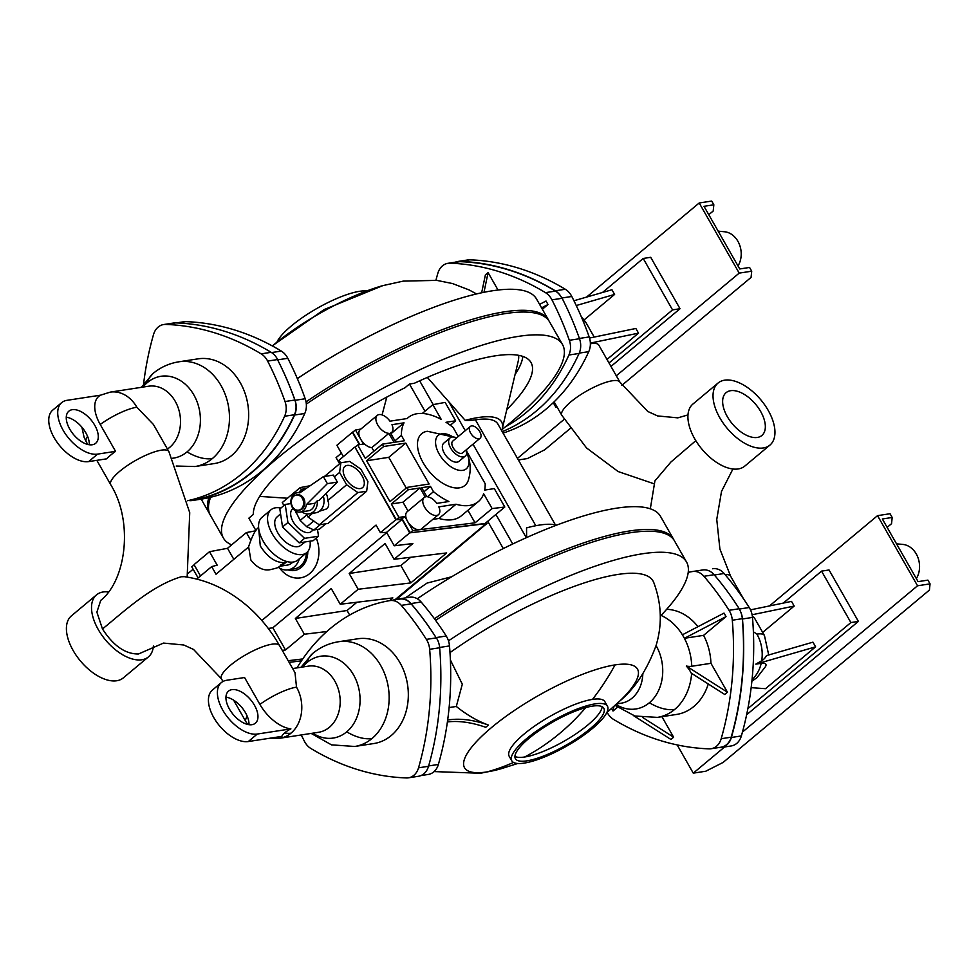 <?xml version="1.0" encoding="UTF-8"?>
<svg xmlns="http://www.w3.org/2000/svg" width="979" height="979" viewBox="0 0 979 979"><rect width="100%" height="100%" fill="white"/><g stroke="black" fill="none" stroke-linecap="round" stroke-linejoin="round"><path stroke-width="1.47" d="M718.06 383.034L692.948 404.021A40.433 22.052 50.1 0 0 698.064 444.099A40.433 22.052 50.1 0 0 738.203 468.953A40.433 22.052 50.1 0 0 744.799 466.09L769.922 445.102A40.433 22.052 50.1 0 0 764.807 405.025A40.433 22.052 50.1 0 0 724.656 380.17A40.433 22.052 50.1 0 0 718.06 383.034A40.433 22.052 50.1 0 0 723.175 423.112A40.433 22.052 50.1 0 0 763.326 447.966A40.433 22.052 50.1 0 0 769.922 445.102M650.313 508.811L654.914 480.897L670.86 462.076L695.824 440.672M590.374 343.8A33.47 8.774 -29.7 0 1 591.243 343.653A33.47 8.774 -29.7 0 1 598.781 345.061L619.94 382.165A33.47 8.774 150.3 0 0 612.401 380.758A33.47 8.774 150.3 0 0 578.124 396.373A33.47 8.774 150.3 0 0 561.811 415.329L586.519 447.929L618.141 471.548L654.192 483.834M503.035 433.085A188.249 149.885 -98.7 0 0 588.758 351.645A16.729 13.327 -98.7 0 0 589.187 336.935A278.88 222.062 -98.7 0 0 571.797 296.478A18.124 14.428 -98.7 0 0 565.299 289.258A278.88 222.062 -98.7 0 0 469.798 259.827A16.729 13.327 -98.7 0 0 467.803 259.949L457.793 261.479A16.729 13.327 -98.7 0 0 455.308 262.188M505.445 426.807A188.249 149.885 -98.7 0 0 568.921 355.022A16.729 13.327 -98.7 0 0 569.337 340.3A278.88 222.062 -98.7 0 0 551.948 299.843A18.124 14.428 -98.7 0 0 545.462 292.635A278.88 222.062 -98.7 0 0 449.948 263.192A16.729 13.327 -98.7 0 0 447.954 263.314L457.964 261.772A16.729 13.327 81.3 0 1 459.959 261.662A278.88 222.062 81.3 0 1 555.46 291.093A18.124 14.428 81.3 0 1 561.432 297.335A18.124 14.428 -98.7 0 0 555.289 290.8A278.88 222.062 -98.7 0 0 459.787 261.369A16.729 13.327 -98.7 0 0 457.793 261.479M447.954 263.314A16.729 13.327 -98.7 0 0 442.508 265.823A16.729 13.327 -98.7 0 0 437.833 273.325A278.88 222.062 -98.7 0 0 435.924 280.275M483.981 292.305L488.093 272.615L485.4 274.854L481.656 292.782M488.093 272.615L498.03 290.029M539.588 304.371L546.025 301.018L548.02 304.518L541.583 307.871M542.366 309.242L548.02 304.518M277.13 341.671A55.081 14.44 -29.7 0 1 311.799 311.481A55.081 14.44 -29.7 0 1 359.697 291.289A55.081 14.44 -29.7 0 1 366.146 290.898M202.139 498.996A16.729 13.327 -98.7 0 0 202.298 498.972A16.729 13.327 -98.7 0 0 202.457 498.947A188.249 149.885 -98.7 0 0 262.042 470.972A188.249 149.885 -98.7 0 0 304.775 413.468A16.729 13.327 -98.7 0 0 305.203 398.747A278.88 222.062 -98.7 0 0 287.814 358.29A18.124 14.428 -98.7 0 0 281.316 351.082A278.88 222.062 -98.7 0 0 185.814 321.638A16.729 13.327 -98.7 0 0 183.819 321.761L176.318 322.911M189.534 500.624A16.729 13.327 -98.7 0 0 192.129 500.538A16.729 13.327 -98.7 0 0 192.288 500.514A188.249 149.885 -98.7 0 0 251.872 472.539A188.249 149.885 -98.7 0 0 294.606 415.023A16.729 13.327 -98.7 0 0 295.034 400.313A278.88 222.062 -98.7 0 0 277.644 359.856A18.124 14.428 -98.7 0 0 277.106 358.877A18.124 14.428 81.3 0 1 277.473 359.562A278.88 222.062 81.3 0 1 294.863 400.019A16.729 13.327 81.3 0 1 294.434 414.741A188.249 149.885 81.3 0 1 251.701 472.245A188.249 149.885 81.3 0 1 192.117 500.22A16.729 13.327 81.3 0 1 191.957 500.245A16.729 13.327 81.3 0 1 191.798 500.269M187.564 500.722A188.249 149.885 -98.7 0 0 241.862 473.763A188.249 149.885 -98.7 0 0 284.608 416.246A16.729 13.327 -98.7 0 0 285.024 401.537A278.88 222.062 -98.7 0 0 267.634 361.08A18.124 14.428 -98.7 0 0 261.136 353.86A278.88 222.062 -98.7 0 0 165.635 324.428A16.729 13.327 -98.7 0 0 163.64 324.538A16.729 13.327 -98.7 0 0 153.519 334.549A278.88 222.062 -98.7 0 0 143.607 383.768M178.949 361.789L198.125 358.84A52.988 42.195 81.3 0 1 245.056 393.313A52.988 42.195 81.3 0 1 231.521 455.627A52.988 42.195 81.3 0 1 214.242 463.581L195.066 466.53A52.988 42.195 -98.7 0 0 212.345 458.576A52.988 42.195 -98.7 0 0 225.88 396.275A52.988 42.195 -98.7 0 0 178.949 361.789C169.245 363.331 160.617 367.235 153.042 373.501A52.988 28.893 50.1 0 0 147.437 382.508A41.399 32.968 -98.7 0 0 142.971 387.084M61.714 402.614L52.744 410.103A32.074 17.487 -129.9 0 0 56.794 441.884A32.074 17.487 -129.9 0 0 88.636 461.598L97.606 454.109A32.074 17.487 -129.9 0 1 65.764 434.395A32.074 17.487 -129.9 0 1 61.714 402.614A32.074 17.487 -129.9 0 1 66.939 400.338L100.543 395.173A32.735 17.842 50.1 0 0 100.225 424.458A33.47 8.774 -29.7 0 1 136.84 407.215L153.422 424.47L168.877 451.576A33.47 8.774 -29.7 0 0 161.339 450.169A33.47 8.774 -29.7 0 0 127.062 465.771A33.47 8.774 -29.7 0 0 110.737 484.727L96.823 460.338M100.225 424.458L115.559 451.343A33.47 8.774 150.3 0 0 106.589 458.845L88.636 461.598M97.606 454.109L115.559 451.343M92.271 444.76A20.914 11.405 -129.9 0 1 71.504 431.898A20.914 11.405 -129.9 0 1 68.86 411.168A20.914 11.405 -129.9 0 1 72.275 409.687A20.914 11.405 -129.9 0 1 93.042 422.549A20.914 11.405 -129.9 0 1 95.685 443.279A20.914 11.405 -129.9 0 1 92.271 444.76M89.309 444.747A20.914 11.405 50.1 0 0 66.278 417.189M222.967 681.482L221.413 678.765L193.536 649.444L183.783 645.002L163.517 643.081L138.504 653.972C125.398 654.168 113.38 645.834 102.477 628.959C122.938 612.426 151.133 585.711 181.262 576.766L184.174 576.668M108.424 591.928A40.433 22.052 50.1 0 0 103.15 591.977A40.433 22.052 50.1 0 0 96.554 594.84A40.433 22.052 50.1 0 0 101.669 634.918A40.433 22.052 50.1 0 0 141.82 659.773A40.433 22.052 50.1 0 0 148.416 656.909A40.433 22.052 50.1 0 0 153.373 646.03M102.477 628.959L96.884 612.156L100.727 600.396C126.034 580.437 133.768 521.917 110.737 484.727M221.389 682.547L212.419 690.048A32.074 17.487 50.1 0 0 216.469 721.829A32.074 17.487 50.1 0 0 248.311 741.544L281.928 736.367A9.557 2.509 -29.7 0 1 284.608 732.904A9.557 2.509 -29.7 0 1 290.898 728.878L257.281 734.042A32.074 17.487 50.1 0 1 225.439 714.34A32.074 17.487 50.1 0 1 221.389 682.547A32.074 17.487 50.1 0 1 226.614 680.283L244.566 677.517L259.9 704.403A33.47 8.774 -29.7 0 1 296.515 687.148L295.009 672.708L279.553 645.602C265.382 620.882 246.61 602.146 223.212 589.382C210.791 582.774 197.782 578.528 184.174 576.655M96.554 594.84L71.443 615.828A40.433 22.052 50.1 0 0 76.558 655.906A40.433 22.052 50.1 0 0 116.697 680.76A40.433 22.052 50.1 0 0 123.293 677.896L148.416 656.909M290.898 728.878A32.735 17.842 -129.9 0 1 259.9 704.403M231.95 689.632A20.914 11.405 50.1 0 0 228.535 691.113A20.914 11.405 50.1 0 0 231.191 711.843A20.914 11.405 50.1 0 0 251.946 724.693A20.914 11.405 50.1 0 0 255.36 723.212A20.914 11.405 50.1 0 0 252.717 702.481A20.914 11.405 50.1 0 0 231.95 689.632M248.984 724.693A20.914 11.405 50.1 0 0 225.953 697.134M277.106 358.877L277.277 358.852A18.124 14.428 -98.7 0 0 271.146 352.318A278.88 222.062 -98.7 0 0 175.645 322.886A16.729 13.327 -98.7 0 0 173.65 323.009L163.64 324.538M354.741 746.475A52.988 42.195 81.3 0 0 372.02 738.521A52.988 42.195 81.3 0 0 385.555 676.208A52.988 42.195 81.3 0 0 338.624 641.734L357.8 638.785A52.988 42.195 81.3 0 1 404.731 673.258A52.988 42.195 81.3 0 1 391.196 735.572A52.988 42.195 81.3 0 1 373.917 743.526L354.741 746.475L331.489 744.86L311.175 733.43M300.1 384.82L299.488 383.731M548.974 320.916A195.213 51.189 150.3 0 0 548.509 320.011L536.504 298.974A195.213 51.189 150.3 0 0 492.523 290.775A195.213 51.189 150.3 0 0 297.335 378.604M548.509 320.011A195.213 51.189 150.3 0 0 504.528 311.811A195.213 51.189 150.3 0 0 306.035 401.867M208.87 497.675A195.213 51.189 150.3 0 0 209.359 513.461A195.213 51.189 150.3 0 0 209.898 514.318M306.329 404.094A195.213 51.189 -29.7 0 1 505.531 313.561A195.213 51.189 -29.7 0 1 549.513 321.773L562.509 344.559A195.213 51.189 -29.7 0 1 502.092 429.512M231.656 544.85A195.213 51.189 -29.7 0 1 223.371 538.009L210.363 515.211A195.213 51.189 -29.7 0 1 210.62 497.271M223.371 538.009A195.213 51.189 -29.7 0 1 318.567 427.419A195.213 51.189 -29.7 0 1 518.527 336.36A195.213 51.189 -29.7 0 1 562.509 344.559M506.804 409.589A158.965 41.681 -29.7 0 0 530.483 361.692A158.965 41.681 -29.7 0 0 495.203 355.842A158.965 41.681 -29.7 0 0 414.35 383.266L409.442 384.025L404.976 387.757A158.965 41.681 -29.7 0 0 253.328 514.44L248.862 518.172L256.008 530.691M522.81 356.393A157.435 41.277 -29.7 0 1 515.101 374.419M424.959 411.241L409.442 384.025M386.815 397.058L382.067 414.912M287.471 498.225L259.643 496.414M396.03 599.454L486.685 523.716A697.207 555.142 -98.7 0 0 486.147 522.59M355.034 447.134L395.871 519.739L402.039 519.421L409.699 532.87L486.073 523.655L395.124 599.637M486.073 523.655L485.682 522.982M409.699 532.87L394.231 545.792L412.893 543.541L394.06 559.278L446.669 552.939L410.788 582.921L358.179 589.26L340.239 604.251L392.848 597.912L389.532 600.678M288.169 660.715L302.731 658.953M349.65 615.057L347.055 610.504L295.364 618.459L304.347 634.233L285.513 649.97L282.27 650.362M304.347 634.233L326.802 631.528M261.821 620.502L376.058 525.074L380.39 532.662L386.558 532.356L394.231 545.792M268.283 628.481L272.847 627.772L386.717 532.637M285.513 649.97L272.847 627.772M295.364 618.459L331.245 588.489L340.239 604.251M347.055 610.504L356.956 602.232M410.776 557.271L400.876 565.544L349.185 573.498L358.179 589.26M400.876 565.544L410.788 582.921M394.06 559.278L385.065 543.516L349.185 573.498M402.039 519.421L386.558 532.356M395.871 519.739L380.39 532.662M248.58 547.004L216.004 574.22L211.672 566.621L196.742 579.091M354.533 447.268L339.052 460.203L340.619 462.945M316.266 538.083A28.575 22.75 81.3 0 1 309.694 573.596A28.575 22.75 81.3 0 1 279.749 568.212M307.785 551.569A20.388 16.227 81.3 0 1 301.189 567.441A20.388 16.227 81.3 0 1 288.01 569.851M278.281 567.269A18.76 14.93 -98.7 0 0 288.046 569.851L294.3 568.885A18.76 14.93 -98.7 0 0 300.418 566.07A18.76 14.93 -98.7 0 0 306.451 552.841M288.046 569.851A18.76 14.93 -98.7 0 0 294.165 567.037A18.76 14.93 -98.7 0 0 299.354 558.776M279.81 566.254L287.312 565.091A13.939 11.099 -98.7 0 0 291.864 562.998A13.939 11.099 -98.7 0 0 292.807 562.105M287.128 561.628L284.302 562.619C275.564 562.803 267.561 557.247 260.292 545.976L258.591 527.522C255.568 529.382 252.252 535.77 248.617 546.686L250.869 560.049C257.171 567.942 263.779 571.124 270.693 569.558C280.41 567.269 275.515 568.101 282.001 565.617L286.284 562.068M280.912 508.052A27.889 15.199 50.1 0 0 275.552 507.795A27.889 15.199 50.1 0 0 270.999 509.778L262.029 517.267A27.889 15.199 50.1 0 0 265.566 544.911A27.889 15.199 50.1 0 0 293.247 562.044A27.889 15.199 50.1 0 0 297.8 560.074L306.77 552.584A27.889 15.199 50.1 0 0 310.062 541.179M270.999 509.778A27.889 15.199 50.1 0 0 274.536 537.41A27.889 15.199 50.1 0 0 302.217 554.555A27.889 15.199 50.1 0 0 306.77 552.584M280.557 513.816L276.886 517.108A18.491 10.084 50.1 0 0 279.456 535.452A18.491 10.084 50.1 0 0 297.726 546.686A18.491 10.084 50.1 0 0 300.602 545.487L305.154 541.925M211.672 566.621L217.179 565.14L209.506 551.703L227.52 548.301L246.365 532.564L255.947 530.765M233.822 559.339L227.52 548.301M360.921 429.022L355.475 430.038L352.367 432.351L359.403 444.686M352.367 432.351L336.886 445.274L343.36 456.606M283.934 505.531L282.246 502.582L300.186 487.603L301.471 489.855M339.603 463.801L336.066 457.621L341.39 453.167M250.563 539.918L246.365 532.564M310.172 485.719L300.186 487.603M209.506 551.703L194.038 564.626L200.499 575.958M373.905 451.209L371.836 447.574A11.161 6.082 -129.9 0 1 360.7 439.204L363.478 444.062L357.641 444.955L354.949 447.207L396.287 519.678L402.124 518.772L410.115 532.809L485.07 523.496L504.809 507.012L494.309 488.594L484.678 490.075A54.726 29.835 50.1 0 0 485.192 483.736L466.726 451.38M352.783 432.277L359.819 444.625M406.248 488.044L388.736 457.34L405.771 443.095L429.108 484.005L407.019 487.407L408.353 489.745L391.306 503.989L398.967 517.426L404.804 516.533L402.124 518.772M404.804 516.533L412.808 530.557L410.115 532.809M412.808 530.557L419.453 529.725A11.161 6.082 -129.9 0 1 407.582 521.391A11.161 6.082 50.1 0 1 407.093 511.797L424.14 497.565A11.161 6.082 50.1 0 0 426.624 510.022A11.161 6.082 50.1 0 0 438.445 514.685A11.161 6.082 50.1 0 0 438.849 506.865L456.03 504.222A54.726 29.835 50.1 0 0 478.376 501.578A54.726 29.835 50.1 0 0 483.675 493.795L492.107 508.578L504.809 507.012M438.445 514.685L421.398 528.917A11.161 6.082 -129.9 0 1 419.453 529.725L475.06 522.823L492.107 508.578M391.306 503.989L402.981 502.19L420.028 487.946L425.167 496.977A11.161 6.082 50.1 0 0 424.14 497.565M432.779 519.421L438.984 518.466L456.03 504.222M478.376 501.578L461.342 515.811A54.726 29.835 -129.9 0 1 438.984 518.466M402.981 502.19L408.023 511.026M467.925 510.316L475.06 522.823M405.771 443.095L383.682 446.497L382.348 444.16L394.023 442.361L388.871 433.342A11.161 6.082 -129.9 0 1 378.286 425.853A11.161 6.082 -129.9 0 1 377.27 415.377A11.161 6.082 -129.9 0 1 379.081 414.582A11.161 6.082 -129.9 0 1 389.972 421.178L407.154 418.535A54.726 29.835 50.1 0 1 408.206 417.58A54.726 29.835 50.1 0 1 417.127 413.701A54.726 29.835 50.1 0 1 441.26 419.453L432.828 404.67L445.139 402.393L455.639 420.799L446.008 422.279A54.726 29.835 50.1 0 1 453.081 427.456L458.258 436.512M408.353 489.745L420.028 487.946M390.927 433.758L404.021 422.83A54.726 29.835 50.1 0 0 401.39 435.41L404.449 440.758L395.687 442.104L390.548 433.085A11.161 6.082 -129.9 0 0 391.563 432.498L390.645 433.269M404.021 422.83L391.967 424.678A11.161 6.082 -129.9 0 1 391.563 432.498M433.489 491.691A54.726 29.835 50.1 0 0 448.896 501.505L436.842 503.365A11.161 6.082 50.1 0 0 426.832 496.72L421.692 487.689L430.442 486.343L433.489 491.691L427.431 496.757M466.285 451.894C470.666 461.097 471.34 470.544 468.317 480.273A33.727 18.393 -129.9 0 1 459.42 487.848A33.727 18.393 -129.9 0 1 423.124 462.675A33.727 18.393 -129.9 0 1 427.162 431.298A33.727 18.393 -129.9 0 1 427.37 431.274L452.996 436.964A21.832 11.895 50.1 0 0 437.356 436.255A21.832 11.895 50.1 0 0 439.216 454.085A21.832 11.895 50.1 0 0 461.66 470.471A21.832 11.895 50.1 0 0 466.763 452.898M456.569 437.919A11.858 6.461 50.1 0 0 450.107 437.87L443.83 443.108A11.858 6.461 50.1 0 0 444.344 453.301A11.858 6.461 50.1 0 0 459.029 461.305L465.306 456.055A11.858 6.461 50.1 0 0 466.408 449.691M450.107 437.87A11.858 6.461 50.1 0 0 450.621 448.052A11.858 6.461 50.1 0 0 465.306 456.055M470.287 426.465L452.787 441.076A7.673 4.185 50.1 0 0 453.754 448.676A7.673 4.185 50.1 0 0 461.378 453.387A7.673 4.185 50.1 0 0 462.626 452.849L480.114 438.237A7.673 4.185 50.1 0 0 479.147 430.638A7.673 4.185 50.1 0 0 471.535 425.914A7.673 4.185 50.1 0 0 470.287 426.465A7.673 4.185 50.1 0 0 471.254 434.064A7.673 4.185 50.1 0 0 478.866 438.776A7.673 4.185 50.1 0 0 480.114 438.237M423.993 491.727L430.442 486.343M394.941 440.807L401.39 435.41M371.836 447.574L388.871 433.342M355.475 430.038L360.7 439.204A11.161 6.082 -129.9 0 1 360.223 429.61L377.27 415.377M450.291 425.278L455.639 420.799M422.304 413.456L432.828 404.67M357.641 444.955L365.302 458.405L382.348 444.16M388.736 457.34L366.635 460.742L383.682 446.497M366.635 460.742L389.972 501.652L407.019 487.407M398.967 517.426L396.287 519.678M194.148 564.822L191.762 566.804L198.113 577.953M289.111 662.367L301.459 660.825M518.625 355.316A152.7 40.041 -29.7 0 1 518.16 361.435L502.215 428.998A103.982 27.265 -29.7 0 1 501.713 430.76M555.374 524.842L497.87 424.029A99.699 26.139 150.3 0 0 475.415 419.844A81.575 21.391 -29.7 0 1 465.196 420.358L427.346 377.417M465.196 420.358A103.982 27.265 -29.7 0 1 478.168 417.543A103.982 27.265 -29.7 0 1 502.215 428.998M526.616 537.569L526.543 527.889A103.982 27.265 150.3 0 1 539.502 525.074A103.982 27.265 150.3 0 1 556.635 525.148M486.685 523.716L396.471 599.368M486.465 522.333A697.207 555.142 81.3 0 1 487.101 523.655M503.292 548.558L487.726 521.281M405.343 597.912L427.052 583.08L451.723 576.741M673.98 540.065A195.213 51.189 150.3 0 0 673.515 539.172L660.519 516.386A195.213 51.189 150.3 0 0 616.537 508.174A195.213 51.189 150.3 0 0 417.274 598.756M673.515 539.172A195.213 51.189 150.3 0 0 629.534 530.973A195.213 51.189 150.3 0 0 434.431 618.74M296.992 667.898A188.249 149.885 81.3 0 1 389.777 600.629A16.729 13.327 81.3 0 1 389.936 600.604A16.729 13.327 81.3 0 1 401.292 605.377A278.88 222.062 81.3 0 1 426.379 639.397A18.124 14.428 81.3 0 1 429.659 649.297A278.88 222.062 81.3 0 1 418.535 767.817A16.729 13.327 81.3 0 1 413.872 775.307A16.729 13.327 81.3 0 1 408.414 777.828A16.729 13.327 81.3 0 1 406.42 777.938A278.88 222.062 81.3 0 1 310.918 748.507A18.124 14.428 81.3 0 1 304.42 741.287A278.88 222.062 81.3 0 1 301.263 734.96M389.936 600.604L399.775 599.099A16.729 13.327 -98.7 0 1 411.131 603.859A278.88 222.062 -98.7 0 1 436.218 637.88A18.124 14.428 -98.7 0 1 436.622 638.528L436.781 638.504A18.124 14.428 81.3 0 1 439.657 647.768A278.88 222.062 81.3 0 1 428.545 766.276A16.729 13.327 81.3 0 1 423.87 773.777A16.729 13.327 81.3 0 1 418.412 776.286L408.414 777.828M399.775 599.099A16.729 13.327 -98.7 0 0 399.616 599.124L390.095 600.58M436.622 638.528A18.124 14.428 -98.7 0 0 436.059 637.586A278.88 222.062 -98.7 0 0 410.96 603.566A16.729 13.327 -98.7 0 0 399.603 598.805A16.729 13.327 -98.7 0 0 399.444 598.83A188.249 149.885 -98.7 0 0 392.555 600.2M420.909 775.588L428.251 774.45A16.729 13.327 -98.7 0 0 438.384 764.44A278.88 222.062 -98.7 0 0 449.496 645.932A18.124 14.428 -98.7 0 0 446.228 636.02A278.88 222.062 -98.7 0 0 421.129 601.999A16.729 13.327 -98.7 0 0 409.773 597.239A16.729 13.327 -98.7 0 0 409.614 597.263L399.762 598.781M502.227 431.666A188.249 149.885 -98.7 0 0 579.091 353.456A16.729 13.327 -98.7 0 0 579.507 338.734A278.88 222.062 -98.7 0 0 562.13 298.289A18.124 14.428 -98.7 0 0 561.591 297.31L561.432 297.335M447.403 721.927A139.446 76.019 50.1 0 1 485.731 727.299L488.423 725.047A139.446 76.019 50.1 0 0 448.137 719.944A139.446 76.019 50.1 0 0 447.672 720.018M488.423 725.047L488.411 725.035C477.666 721.193 466.959 715 456.3 706.459L449.116 707.56M450.389 659.956L462.308 684.199L456.3 706.459M449.985 652.601A156.713 41.094 -29.7 0 1 617.761 574.465A156.713 41.094 -29.7 0 1 653.739 582.456C661.62 603.553 662.391 624.602 656.052 645.602C647.046 669.942 634.955 688.421 619.78 701.037L606.747 712.712M607.457 706.202L604.887 701.698A55.081 14.44 150.3 0 0 592.479 699.385A55.081 14.44 150.3 0 0 536.051 725.072A55.081 14.44 150.3 0 0 509.19 756.277L511.772 760.781A55.081 14.44 150.3 0 0 524.181 763.106A55.081 14.44 150.3 0 0 580.596 737.407A55.081 14.44 150.3 0 0 607.457 706.202A55.081 14.44 150.3 0 0 595.048 703.889A55.081 14.44 150.3 0 0 538.634 729.588A55.081 14.44 150.3 0 0 511.772 760.781M592.356 706.14A50.896 13.339 150.3 0 0 540.224 729.881A50.896 13.339 150.3 0 0 515.407 758.713A50.896 13.339 150.3 0 0 526.873 760.854A50.896 13.339 150.3 0 0 579.005 737.114A50.896 13.339 150.3 0 0 603.823 708.282A50.896 13.339 150.3 0 0 592.356 706.14M514.917 756.437A50.896 13.339 150.3 0 0 524.671 757A50.896 13.339 150.3 0 0 573.388 735.547A50.896 13.339 150.3 0 0 602.109 706.703M435.618 620.368A195.213 51.189 -29.7 0 1 630.537 532.723A195.213 51.189 -29.7 0 1 674.519 540.934L686.512 561.97A195.213 51.189 -29.7 0 1 660.287 616.195M448.48 640.841A195.213 51.189 -29.7 0 1 642.53 553.759A195.213 51.189 -29.7 0 1 686.512 561.97M581.024 316.082L586.115 322.85A33.47 8.774 150.3 0 0 583.203 321.283M584.182 319.852L614.616 294.422L611.948 289.747L573.939 300.749M614.616 294.422L576.252 305.534M606.992 359.464L638.516 333.141L635.848 328.467L589.542 338.036M638.516 333.141L590.361 343.091M602.464 292.501L643.203 258.456L672.536 309.89L608.999 362.976M556.806 406.579L555.925 407.313L553.27 402.675M555.925 407.313L557.124 407.129M517.463 458.368L564.173 419.342M616.305 375.789L739.206 273.117L699.202 202.983L586.543 297.102M610.969 366.44L680.038 308.728L650.705 257.306L643.203 258.456M699.202 202.983L711.709 201.062L713.838 204.795L703.999 206.312L739.732 268.968L749.571 267.451L751.713 271.195L751.077 277.4L621.849 385.359M708.784 214.707L713.201 211.011L713.838 204.795M738.007 265.921A20.914 16.655 -98.7 0 0 739.426 244.469A20.914 16.655 -98.7 0 0 724.582 231.766L718.17 231.154M518.368 459.959L527.436 458.551L544.752 449.777L570.194 428.521M739.206 273.117L751.713 271.195M672.536 309.89L680.038 308.728M691.186 673.099A45.744 33.127 -176.8 0 0 686.316 666.038L727.446 692.226L724.754 694.478L691.186 673.099M727.446 692.226L710.95 663.309L691.761 666.258A29.639 16.153 -129.9 0 1 686.316 666.038M710.95 663.309A52.988 42.195 81.3 0 0 703.583 635.359L726.026 616.611L684.431 638.296L682.4 634.808A52.988 42.195 81.3 0 1 683.428 636.534A52.988 42.195 81.3 0 1 684.407 638.32A52.988 42.195 81.3 0 1 691.761 666.258M684.431 638.296L703.583 635.359M730.652 390.694A27.889 15.199 50.1 0 0 726.112 392.665A27.889 15.199 50.1 0 0 729.636 420.309A27.889 15.199 50.1 0 0 757.33 437.454A27.889 15.199 50.1 0 0 761.87 435.471A27.889 15.199 50.1 0 0 758.346 407.839A27.889 15.199 50.1 0 0 730.652 390.694M726.026 616.611L724.032 613.099L682.424 634.784M666.65 609.317A52.988 42.195 81.3 0 1 697.978 626.682M617.443 707.327L613.001 711.035L613.943 706.446M613.001 711.035L611.581 708.551M633.413 715.563L670.921 739.439L673.613 737.199L661.926 716.689M642.86 717.607L673.613 737.199M708.27 683.991A52.988 42.195 81.3 0 1 676.575 714.437L657.399 717.387L634.93 716.016L615.069 705.431M607.151 712.369A18.124 14.428 -98.7 0 0 613.564 719.418A278.88 222.062 -98.7 0 0 709.065 748.849A16.729 13.327 -98.7 0 0 711.06 748.739A16.729 13.327 -98.7 0 0 716.518 746.231A16.729 13.327 -98.7 0 0 721.193 738.729A278.88 222.062 -98.7 0 0 732.304 620.221A18.124 14.428 -98.7 0 0 729.037 610.309A278.88 222.062 -98.7 0 0 703.938 576.288A16.729 13.327 -98.7 0 0 692.581 571.516A16.729 13.327 -98.7 0 0 692.422 571.552A188.249 149.885 -98.7 0 0 688.225 572.336M712.761 568.738L712.602 568.762A16.729 13.327 81.3 0 1 712.761 568.738A16.729 13.327 81.3 0 1 724.117 573.498A278.88 222.062 81.3 0 1 749.216 607.518A18.124 14.428 81.3 0 1 752.484 617.431A278.88 222.062 81.3 0 1 741.372 735.939A16.729 13.327 81.3 0 1 731.24 745.949L721.229 747.491A16.729 13.327 81.3 0 0 731.362 737.481A278.88 222.062 81.3 0 0 742.474 618.973A18.124 14.428 81.3 0 0 739.61 609.709A18.124 14.428 81.3 0 1 742.315 618.679A278.88 222.062 81.3 0 1 731.191 737.187A16.729 13.327 81.3 0 1 726.528 744.689A16.729 13.327 81.3 0 1 721.07 747.197L711.06 748.739M739.61 609.709L739.769 609.684A18.124 14.428 -98.7 0 0 739.206 608.742A278.88 222.062 -98.7 0 0 714.119 574.722A16.729 13.327 -98.7 0 0 702.751 569.962A16.729 13.327 -98.7 0 0 702.592 569.986L692.74 571.503M721.229 747.491A16.729 13.327 81.3 0 1 719.235 747.613A278.88 222.062 81.3 0 1 718.562 747.589M752.007 680.038A33.47 18.246 -129.9 0 0 756.84 677.786L765.615 666.466A20.449 5.36 150.3 0 0 761.209 663.321L755.812 664.141L761.711 660.739A25.258 17.94 -135.6 0 0 766.496 655.612L812.949 642.163L815.617 646.838L755.812 664.141M752.398 616.599A33.47 8.774 -29.7 0 1 754.454 617.982L764.452 635.518A33.47 8.774 150.3 0 0 756.914 634.111L753.389 631.81M750.489 609.868L791.521 601.387L794.189 606.062L762.678 632.397M794.189 606.062L752.105 614.763M751.15 687.662L765.529 688.69L815.617 646.838M747.87 708.625L850.886 622.558L821.552 571.124L783.286 603.088M850.886 622.558L858.387 621.396L746.622 714.768M821.552 571.124L829.054 569.974L858.387 621.396M677.174 744.921L693.279 773.153L724.607 746.977M742.449 732.072L917.543 585.785L877.539 515.652L769.457 605.952M917.543 585.785L930.05 583.863L927.921 580.119L918.082 581.636L882.348 518.98L892.187 517.463L890.046 513.73L877.539 515.652M693.279 773.153L705.786 771.219L723.089 762.445L929.414 590.068L930.05 583.863M887.133 527.375L891.551 523.679L892.187 517.463M916.344 578.589A20.914 16.655 -98.7 0 0 917.776 557.137A20.914 16.655 -98.7 0 0 902.932 544.434L896.507 543.822M291.02 503.561L285.219 504.454L279.835 508.958L282.527 526.983L299.17 542.856L313.133 540.702L318.518 536.211L317.502 529.394M282.527 526.983L287.912 522.48L304.555 538.352L318.518 536.211M299.17 542.856L304.555 538.352M285.219 504.454L287.912 522.48M313.427 529.749L311.249 531.573A14.636 7.979 -129.9 0 1 308.862 532.6A14.636 7.979 -129.9 0 1 294.336 523.606A14.636 7.979 -129.9 0 1 292.476 509.092L293.051 508.615M295.45 510.94L300.161 520.436L306.819 526.788L313.892 529.957L319.472 529.101L325.836 523.777M312.485 513.339L308.067 517.022L313.647 521.085L306.819 526.788M313.647 521.085L319.276 524.793L328.087 523.435L366.66 491.213L367.908 481.521L360.859 469.174L349.65 461.403L340.851 462.761L324.453 476.455M320.255 524.646L313.892 529.957M340.851 462.761L339.603 472.441L334.365 476.822M319.521 511.197L326.607 508.921C328.944 506.816 329.323 504.038 327.745 500.575A11.858 9.435 -98.7 0 0 326.08 493.392M306.243 513.828L308.067 517.022M339.603 472.441L346.639 484.789L327.745 500.575M346.639 484.789L357.849 492.559L319.276 524.793M312.913 520.387L314.43 521.428M296.833 511.662L295.695 512.604M306.831 514.856L300.161 520.436M357.849 492.559L366.66 491.213M360.358 488.558A13.804 7.526 50.1 0 0 362.597 487.579A13.804 7.526 50.1 0 0 360.859 473.897A13.804 7.526 50.1 0 0 347.153 465.417A13.804 7.526 50.1 0 0 344.902 466.396A13.804 7.526 50.1 0 0 346.652 480.065A13.804 7.526 50.1 0 0 360.358 488.558M301.887 511.784A12.898 10.267 -98.7 0 0 308.997 513.865L315.679 512.837A12.898 10.267 -98.7 0 0 319.876 510.903A12.898 10.267 -98.7 0 0 323.315 496.157M323.364 476.626L299.77 492.89A9.766 7.771 -98.7 0 0 297.224 492.755A9.766 7.771 -98.7 0 0 294.03 494.224A9.766 7.771 -98.7 0 0 291.546 505.702A9.766 7.771 -98.7 0 0 300.186 512.054A9.766 7.771 -98.7 0 0 303.368 510.585A9.766 7.771 -98.7 0 0 306.427 504.577L327.365 483.638L323.364 476.626L333.374 475.084L337.363 482.096L318.995 500.477L317.331 500.734A12.898 10.267 -98.7 0 1 313.207 511.931A12.898 10.267 -98.7 0 1 308.997 513.865M306.451 488.276A12.898 10.267 -98.7 0 0 305.081 488.374A12.898 10.267 -98.7 0 0 300.871 490.308A12.898 10.267 -98.7 0 0 298.925 492.498M300.186 512.054L308.52 510.769A9.766 7.771 -98.7 0 0 311.714 509.3A9.766 7.771 -98.7 0 0 314.773 503.292L317.331 500.734M306.427 504.577L314.773 503.292M298.619 510.181L299.868 509.986A7.673 6.107 -98.7 0 0 302.364 508.835A7.673 6.107 -98.7 0 0 304.334 499.816A7.673 6.107 -98.7 0 0 297.543 494.823L296.282 495.019A7.673 6.107 -98.7 0 0 293.786 496.169A7.673 6.107 -98.7 0 0 291.828 505.188A7.673 6.107 -98.7 0 0 298.619 510.181A7.673 6.107 -98.7 0 0 301.116 509.019A7.673 6.107 -98.7 0 0 303.074 500A7.673 6.107 -98.7 0 0 296.282 495.019M327.365 483.638L337.363 482.096M732.928 469.002L721.511 491.421L716.75 519.445L719.908 549.097L730.615 576.203A33.47 8.774 150.3 0 0 725.035 574.575M459.959 261.662L449.948 263.192M555.46 291.093L545.462 292.635M476.492 293.945L469.137 289.931L452.482 283.543L436.805 280.373L403.226 281.12L382.826 285.623A99.564 26.103 150.3 0 0 272.37 345.942M294.606 415.023L304.775 413.468M294.434 414.741L284.608 416.246M294.863 400.019L285.024 401.537M277.473 359.562L267.634 361.08M212.345 458.576A52.988 28.893 -129.9 0 1 187.026 451.906A41.399 32.968 -98.7 0 0 193.866 394.953A41.399 32.968 -98.7 0 0 147.437 382.508M167.433 449.031A33.47 26.641 -98.7 0 0 169.71 447.342A33.47 26.641 -98.7 0 0 178.251 407.986A33.47 26.641 -98.7 0 0 148.612 386.216L110.223 392.126L100.531 395.173M172.488 458.258A41.399 32.968 -98.7 0 0 187.026 451.906M136.84 407.215A33.47 26.641 -98.7 0 0 110.223 392.126M87.767 444.454L86.238 441.774A33.47 8.774 -29.7 0 1 87.559 436.328M221.413 678.765A33.47 8.774 -29.7 0 1 237.738 659.809A33.47 8.774 -29.7 0 1 272.015 644.194A33.47 8.774 -29.7 0 1 279.553 645.602M247.65 724.448L245.913 721.719A33.47 8.774 -29.7 0 1 247.234 716.273M296.515 687.148A33.47 26.641 81.3 0 1 290.983 733.185A33.47 26.641 81.3 0 1 280.067 738.215L269.91 738.215M290.983 733.185A33.47 18.246 -129.9 0 1 284.608 732.904M292.648 668.559L308.287 666.148A33.47 26.641 81.3 0 1 337.926 687.931A33.47 26.641 81.3 0 1 329.385 727.287A33.47 26.641 81.3 0 1 318.469 732.304L280.067 738.215M257.281 734.042L248.311 741.544M271.146 352.318L261.136 353.86M175.645 322.886L165.635 324.428M302.646 667.017A41.399 32.968 81.3 0 1 307.112 662.453A41.399 32.968 81.3 0 1 353.541 674.898A41.399 32.968 81.3 0 1 346.701 731.851A41.399 32.968 81.3 0 1 312.827 733.173M192.288 500.514L202.457 498.947M295.034 400.313L305.203 398.747M277.644 359.856L287.814 358.29M271.55 352.575L281.316 351.082M177.285 322.948L185.814 321.638M372.02 738.521A52.988 28.893 -129.9 0 1 346.701 731.851M300.994 667.274L312.717 653.446A52.988 28.893 50.1 0 0 307.112 662.453M526.31 537.704L472.979 444.197M465.258 430.662L448.871 401.941M535.807 525.723L475.415 419.844M512.727 543.981L495.888 514.452M433.22 404.596L419.661 380.819M411.131 603.859L401.292 605.377M436.218 637.88L426.379 639.397M428.545 766.276L418.535 767.817M439.657 647.768L429.659 649.297M436.059 637.586L446.228 636.02M439.632 647.449L449.496 645.932M410.96 603.566L421.129 601.999M428.643 765.945L438.384 764.44M579.091 353.456L568.921 355.022M579.507 338.734L569.337 340.3M562.13 298.289L551.948 299.843M513.51 762.433A284.461 226.504 81.3 0 1 486.955 771.929A99.564 26.103 -29.7 0 1 491.482 727.581A99.564 26.103 -29.7 0 1 615.057 664.9A99.564 26.103 -29.7 0 1 619.78 701.037M592.479 699.385A284.461 226.504 -98.7 0 0 615.057 664.9M517.732 763.485L501.052 768.76A99.564 26.103 -29.7 0 1 486.955 771.929M585.76 707.584A284.461 226.504 -98.7 0 1 559.609 733.491A284.461 226.504 81.3 0 1 524.671 757M642.836 673.785A33.47 26.641 81.3 0 1 621.114 703.216L616.746 703.889M579.238 353.113L588.758 351.645M579.409 338.44L589.187 336.935M561.97 297.983L571.797 296.478M555.289 290.8L565.299 289.258M459.787 261.369L469.798 259.827M656.065 645.589A41.399 32.968 81.3 0 1 649.358 702.763A41.399 32.968 81.3 0 1 616.097 704.488M649.358 702.763A52.988 28.893 50.1 0 0 674.678 709.432A52.988 42.195 81.3 0 1 657.399 717.387M691.639 673.393A52.988 42.195 81.3 0 1 674.678 709.432M661.033 615.412A52.988 42.195 81.3 0 1 682.4 634.808M731.191 737.187L721.193 738.729M742.315 618.679L732.304 620.221M739.206 608.742L729.037 610.309M714.119 574.722L703.938 576.288M731.362 737.481L741.372 735.939M742.474 618.973L752.484 617.431M739.39 609.036L749.216 607.518M714.352 575.003L724.117 573.498M761.209 663.321A33.47 26.641 81.3 0 1 752.056 679.573M756.914 634.111A33.47 26.641 81.3 0 1 761.711 660.739M687.98 414.9L677.847 417.862L657.582 415.928L647.829 411.486L619.94 382.165M554.126 401.855L561.811 415.329M86.238 441.774L84.059 437.16L81.906 427.223M187.16 577.096L189.73 512.666L168.877 451.576M153.042 373.501L141.319 387.341M176.22 466.041L195.066 466.53M245.913 721.719L233.614 700.144M192.129 500.538L202.298 498.972M382.826 285.623L324.159 309.56L272.248 345.881M338.624 641.734C328.92 643.276 320.292 647.18 312.717 653.446M209.359 513.461L201.197 499.143M286.492 561.97L280.398 565.201M407.031 418.547L408.206 417.58M187.956 573.535L193.132 569.215M399.603 598.805L409.773 597.239M501.052 768.76L480.652 773.263L434.125 771.587M586.115 322.85L594.216 337.07M692.581 571.516L702.751 569.962M730.615 576.203L743.673 599.075M756.84 677.786L751.896 681.213M764.452 635.518L768.723 654.963M305.081 488.374L306.672 488.129M300.737 492.217L297.224 492.755"/></g></svg>
